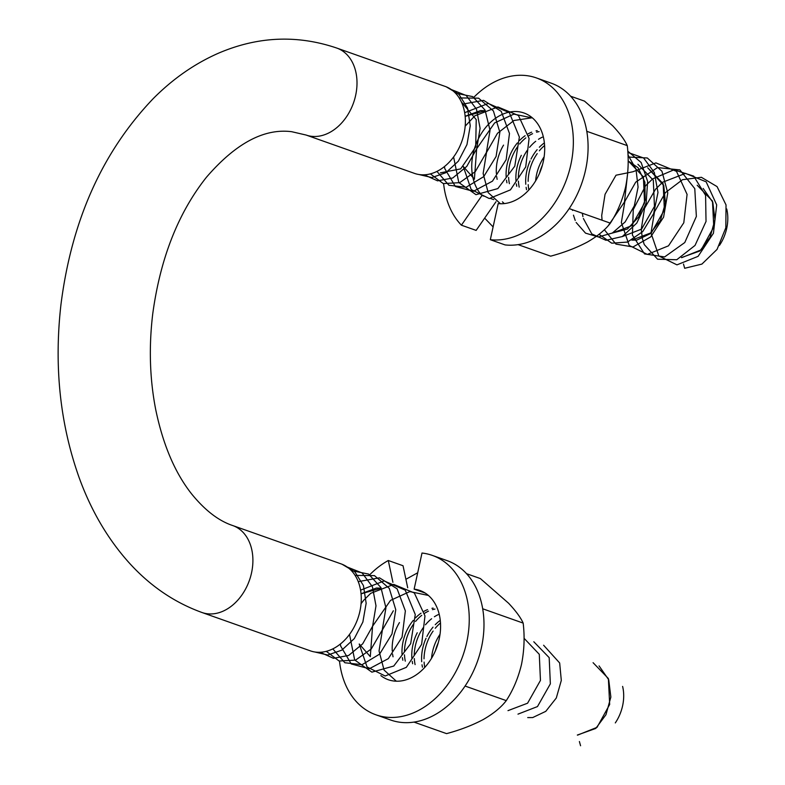 <?xml version="1.0" encoding="UTF-8"?>
<svg xmlns="http://www.w3.org/2000/svg" width="785" height="785" viewBox="0 0 785 785"><rect width="100%" height="100%" fill="white"/><g stroke="black" fill="none" stroke-linecap="round" stroke-linejoin="round"><path stroke-width="1.18" d="M615.303 722.916A36.954 27.22 -70.5 0 0 622.613 686.414M599.073 665.915L608.728 679.79L610.858 697.08L605.981 714.684L595.756 728.451L577.328 735.054M577.613 735.123L597.042 727.342L609.67 704.479L608.375 678.534L593.087 662.697M543.612 645.241L559.666 662.982L561.304 680.448L556.3 698.002L545.771 711.347L532.672 717.578L527.716 717.588M517.972 714.144L537.48 706.569L550.354 683.853L549.186 657.644L533.81 641.767M507.993 710.641L527.579 703.213L540.453 680.418L539.285 654.307L524.086 638.313M361.051 593.764L376.506 588.014L380.794 588.181M380.862 588.279L361.051 593.813M393.344 610.779L382.423 629.894L379.037 650.961M379.047 651.01L384.061 670.066L396.337 681.213M428.384 595.432L409.79 591.596L390.587 600.358M390.488 600.437L372.571 626.224L370.304 656.545M370.334 656.662L359.236 643.994M359.245 644.161L367.066 666.956L385.16 676.003L406.336 667.338L421.623 644.367L424.979 615.911L414.333 592.96L393.776 584.413L370.736 593.303L363.72 600.25M363.7 600.27L361.071 603.675M349.502 634.427L354.673 659.94L371.884 672.146L393.756 666.043L410.683 643.661L415.265 614.508L405.246 590.153L384.159 580.92L360.57 590.153M340.307 644.073L340.71 646.075M340.729 646.183L351.268 663.953L369.274 668.771L388.339 658.635L402.077 637.126L405.364 610.936L397.122 588.828L379.498 577.829L358.235 581.646M332.811 648.881L344.85 662.746L362.071 664.699L379.606 654.121L391.99 633.946L395.758 609.719L389.301 588.407L374.494 575.631L355.085 575.385M326.275 651.344L339.14 661.029L355.566 660.126L371.226 649.018L382.285 629.982L385.926 607.826L380.941 587.563L368.587 574.07L351.356 570.607M320.152 652.276L333.448 658.301L348.658 655.455L362.67 643.857L372.6 626.204L375.995 605.804L372.394 586.689L362.091 572.952L347.137 566.986M314.775 651.972L327.777 655.024L341.779 650.166L354.29 638.607L362.866 622.044L366.153 603.243L363.416 585.541L354.849 571.833L342.074 564.258M579.399 741.531L580.576 745.75M719.413 245.46A36.954 27.22 -70.5 0 0 726.724 208.947M703.174 188.449L712.829 202.324L714.958 219.623L710.082 237.217L699.867 250.984L681.429 257.588M681.714 257.657L701.142 249.875L713.771 227.022L712.476 201.068L697.188 185.231M647.713 167.774L663.776 185.515L665.405 202.981L660.401 220.536L649.872 233.891L636.772 240.122L631.817 240.131M631.905 240.082L651.403 232.694L664.395 209.929L663.139 183.69L647.802 167.892M622.073 236.677L641.59 229.112L654.455 206.386L653.297 180.177L637.911 164.3M628.137 160.925L638.009 167.666L644.897 182.159L645.182 199.969L638.666 216.905L627.401 229.043L612.251 233.086M612.104 233.174L631.68 225.746L644.563 202.952L643.386 176.841L628.186 160.856M465.152 116.298L480.606 110.548L484.894 110.724M484.963 110.822L465.152 116.347M440.405 172.837L460.658 168.893L475.7 147.011L476.23 119.614L461.394 101.962M683.499 264.064L684.677 268.284L701.908 264.094L717.048 249.404L725.821 227.778L726.037 204.944L717.068 186.604L701.378 177.292L682.528 179.686L665.346 192.678M665.327 192.698L654.513 211.832L651.01 232.919M651.01 233.057L658.831 255.969L676.964 264.859L698.101 256.342L713.437 233.263L716.685 204.885L706.166 181.835L685.511 173.377L662.56 182.267M662.53 182.297L655.534 189.234M655.495 189.283L644.534 208.329L641.227 229.436L642.395 238.522M642.415 238.62L644.2 244.4M644.269 244.577L657.555 259.217L676.748 259.747L695.019 245.44L706.029 221.429L705.587 195.337L693.695 176.115L673.932 169.815L652.727 178.833M652.62 178.921L645.663 185.672M645.535 185.819L633.26 209.615L632.406 235.009M632.435 235.117L644.524 253.918L664.64 256.921L684.775 242.545L696.364 216.434L694.774 188.636L679.918 169.923L657.496 167.578L635.713 182.159M635.673 182.208L624.899 201.313L621.367 222.44M621.367 222.606L629.217 245.46L647.331 254.399L668.496 245.833L683.794 222.773L687.081 194.376L676.503 171.356L655.887 162.897L632.896 171.768L616.048 175.202M615.931 175.349L605.058 194.297L601.712 215.473M601.712 215.532L602.066 220.222M604.342 229.711L615.95 244.106L633.044 246.961L650.696 236.903L663.59 217.18L667.77 192.924L661.932 171.228L647.321 157.981L628.049 157.02M599.083 234.313L611.731 243.193L627.509 242.074L642.689 231.644L653.611 213.726L657.987 192.453L654.337 172.504L643.592 157.981L627.823 152.408M582.333 213.245L582.931 216.65M583.383 218.534L591.812 233.93L605.981 240.288L622.319 236.55L636.792 223.077L646.124 203.207L647.645 181.413L641.149 162.505L627.735 151.122M572.461 209.752L572.55 210.419M573.462 215.149L575.219 220.457M576.151 222.489L585.522 233.135L598.376 236.972L612.359 233.027L625.135 221.959L634.309 205.837L638.077 187.124L635.978 169.06L627.961 154.88M608.434 225.442L624.467 201.99L627.735 172.563M502.429 201.843L504.274 203.6M532.25 117.76L513.979 120.488L497.474 133.293M497.454 133.322L486.533 152.427L483.148 173.495M483.148 173.544L488.172 192.6L500.438 203.747M532.485 117.966L513.89 114.129L494.687 122.892M494.589 122.97L476.672 148.757L474.405 179.088M474.434 179.196L463.346 166.528M463.346 166.695L471.167 189.499L489.261 198.546L510.436 189.872L525.734 166.901L529.08 138.445L518.434 115.493L497.876 106.946L474.837 115.837L465.171 126.208M453.602 156.961L458.783 182.483L475.995 194.68L497.867 188.577L514.783 166.194L519.366 137.041L509.347 112.687L488.26 103.453L464.671 112.687M444.408 166.616L444.81 168.608M444.83 168.726L455.378 186.487L473.375 191.314L492.44 181.178L506.178 159.659L509.475 133.47L501.222 111.362L483.609 100.362L462.345 104.179M436.921 171.415L448.951 185.28L466.172 187.232L483.707 176.654L496.091 156.49L499.859 132.253L493.402 110.95L478.595 98.174L459.186 97.919M430.376 173.877L443.24 183.572L459.676 182.669L475.327 171.562L486.386 152.516L490.036 130.359L485.051 110.096L472.698 96.604L455.467 93.14M424.253 174.81L437.549 180.835L452.759 177.989L466.781 166.391L476.701 148.748L480.096 128.338L476.495 109.233L466.192 95.495L451.238 89.519M418.876 174.505L431.878 177.557L445.88 172.7L458.391 161.141L466.967 144.587L470.254 125.777L467.526 108.075L458.95 94.377L446.184 86.792M306.101 135.04L414.48 173.387A46.119 33.971 -70.5 0 0 461.884 141.241A46.119 33.971 -70.5 0 0 445.242 86.438L336.863 48.091A46.119 33.971 109.5 0 1 354.692 99.175A46.119 33.971 109.5 0 1 311.714 136.325A46.119 33.971 109.5 0 1 306.101 135.04L291.735 131.713C264.152 128.132 235.716 143.321 206.406 177.292C178.175 212.902 160.277 258.442 152.732 313.902C148.777 346.941 149.739 378.684 155.626 409.142C162.907 444.526 174.918 472.796 191.648 493.961C205.003 510.378 218.711 520.906 232.752 525.558A46.119 33.971 -70.5 0 1 250.592 576.641A46.119 33.971 -70.5 0 1 207.613 613.791A46.119 33.971 -70.5 0 1 201.99 612.506C173.907 602.321 149.327 585.424 128.249 561.824C107.447 538.373 91.119 510.456 79.295 478.065C60.003 424.086 53.9 366.173 60.985 304.315C71.661 220.31 102.442 151.711 153.34 98.498C173.014 78.735 194.729 63.624 218.505 53.184C257.843 36.336 297.289 34.638 336.863 48.091M201.99 612.506L310.369 650.853A46.119 33.971 -70.5 0 0 357.783 618.708A46.119 33.971 -70.5 0 0 341.132 563.905L232.752 525.558M443.613 183.67A84.544 62.28 -70.5 0 0 461.403 225.187L482 195.465L484.129 196.221M490.321 239.7A84.544 62.28 -70.5 0 0 569.105 171.591A84.544 62.28 -70.5 0 0 536.41 77.931L551.148 83.151A84.544 62.28 -70.5 0 1 583.844 176.802A84.544 62.28 -70.5 0 1 505.059 244.91L490.321 239.7L498.19 203.59A47.345 34.883 -70.5 0 0 542.317 165.449A47.345 34.883 -70.5 0 0 524.007 113.001A47.345 34.883 -70.5 0 0 493.206 120.007M493.117 120.076A47.345 34.883 -70.5 0 0 486.945 126.012M486.847 126.12A47.345 34.883 -70.5 0 0 477.211 141.3M477.015 141.742A47.345 34.883 -70.5 0 0 473.335 152.81M473.306 152.967A47.345 34.883 -70.5 0 0 471.942 171.218A47.345 34.883 -70.5 0 0 473.375 179.49M473.404 179.608A47.345 34.883 -70.5 0 0 482 195.465M536.41 77.931A84.544 62.28 -70.5 0 0 474.209 96.918M530.974 116.749A47.345 34.883 -70.5 0 0 530.16 116.729M490.586 198.507L493.706 199.606M495.992 201.755L476.142 230.398L461.403 225.187M509.406 183.67A37.798 27.848 109.5 0 1 508.592 177.371M508.543 174.084A37.798 27.848 109.5 0 1 517.521 146.815M519.66 143.989A37.798 27.848 109.5 0 1 525.832 137.885M528.639 135.874A37.798 27.848 109.5 0 1 532.593 133.685M536.567 132.194A37.798 27.848 109.5 0 1 539.059 131.615M506.953 182.807A37.798 27.848 109.5 0 1 506.492 180.167M506.178 177.135A37.798 27.848 109.5 0 1 517.393 142.899M519.621 140.427A37.798 27.848 109.5 0 1 525.116 135.726M528.177 133.813A37.798 27.848 109.5 0 1 531.651 132.174M536.047 130.85A37.798 27.848 109.5 0 1 537.234 130.644M516.756 186.271A37.798 27.848 109.5 0 1 516.324 183.857M515.99 180.786A37.798 27.848 109.5 0 1 521.338 155.312M497.15 179.333A37.798 27.848 109.5 0 1 496.67 176.576M496.365 173.505A37.798 27.848 109.5 0 1 503.548 145.127M519.199 187.134A37.798 27.848 109.5 0 1 518.404 181.109M518.336 177.822A37.798 27.848 109.5 0 1 527.412 150.141M529.561 147.335A37.798 27.848 109.5 0 1 535.723 141.28M538.49 139.298A37.798 27.848 109.5 0 1 542.356 137.169M493.108 226.914L484.649 218.122M570.607 96.202L584.482 101.108L612.692 125.786C619.954 133.509 624.811 140.123 627.274 145.627C628.903 159.208 628.363 172.935 625.645 186.81C622.407 200.332 617.324 212.45 610.367 223.156C605.294 229.838 597.62 236.148 587.337 242.074C576.514 247.815 564.287 252.515 550.668 256.165L518.09 244.645M610.367 223.156L569.184 208.594M627.274 145.627L586.788 131.301M526.549 189.734A37.798 27.848 109.5 0 1 526.117 187.321M525.783 184.259A37.798 27.848 109.5 0 1 530.14 160.866M531.013 159.041A37.798 27.848 109.5 0 1 537.126 149.67M539.334 147.237A37.798 27.848 109.5 0 1 544.368 142.899M528.864 189.95A37.798 27.848 109.5 0 1 528.207 184.632M528.138 181.355A37.798 27.848 109.5 0 1 537.225 153.605M539.354 150.808A37.798 27.848 109.5 0 1 544.594 145.5M535.635 180.844A37.798 27.848 109.5 0 1 539.766 164.732M540.002 164.193A37.798 27.848 109.5 0 1 544.133 156.843M539.56 173.2A37.798 27.848 109.5 0 1 542.366 165.243M339.512 661.137A84.544 62.28 -70.5 0 0 375.907 714.801A84.544 62.28 -70.5 0 0 462.826 655.877A84.544 62.28 -70.5 0 0 432.309 555.397A84.544 62.28 -70.5 0 0 422.006 553.033L414.127 589.142L425.225 593.067M380.853 675.61A47.345 34.883 -70.5 0 0 388.32 679.731A47.345 34.883 -70.5 0 0 436.99 646.732A47.345 34.883 -70.5 0 0 419.897 590.467A47.345 34.883 -70.5 0 0 414.127 589.142M407.709 587.788L403.029 565.73L388.29 560.51L392.912 582.293M388.29 560.51A84.544 62.28 -70.5 0 0 370.108 574.385M375.907 714.801L390.645 720.012A84.544 62.28 -70.5 0 0 477.565 661.088A84.544 62.28 -70.5 0 0 447.048 560.608L432.309 555.397M405.296 661.137A37.798 27.848 109.5 0 1 404.481 654.827M404.442 651.54A37.798 27.848 109.5 0 1 413.42 624.271M415.559 621.445A37.798 27.848 109.5 0 1 421.722 615.352M424.528 613.33A37.798 27.848 109.5 0 1 428.482 611.152M432.466 609.66A37.798 27.848 109.5 0 1 434.959 609.072M402.852 660.264A37.798 27.848 109.5 0 1 402.381 657.634M402.077 654.602A37.798 27.848 109.5 0 1 413.293 620.366M415.51 617.893A37.798 27.848 109.5 0 1 421.015 613.183M424.067 611.279A37.798 27.848 109.5 0 1 427.55 609.641M431.946 608.316A37.798 27.848 109.5 0 1 433.134 608.1M412.645 663.737A37.798 27.848 109.5 0 1 412.213 661.323M411.88 658.252A37.798 27.848 109.5 0 1 417.237 632.769M393.049 656.8A37.798 27.848 109.5 0 1 392.569 654.033M392.264 650.971A37.798 27.848 109.5 0 1 399.447 622.583M415.098 664.601A37.798 27.848 109.5 0 1 414.303 658.576M414.235 655.289A37.798 27.848 109.5 0 1 423.311 627.607M425.46 624.791A37.798 27.848 109.5 0 1 431.622 618.747M434.39 616.765A37.798 27.848 109.5 0 1 438.256 614.635M405.904 579.291L417.698 572.765M466.506 573.668L480.371 578.574L508.592 603.243C515.843 610.975 520.71 617.589 523.163 623.094C524.802 636.674 524.252 650.402 521.534 664.267C518.306 677.798 513.213 689.917 506.266 700.622C501.193 707.305 493.52 713.604 483.236 719.541C472.403 725.281 460.187 729.971 446.567 733.632L413.989 722.102M506.266 700.622L465.083 686.051M523.163 623.094L482.687 608.767M422.448 667.201A37.798 27.848 109.5 0 1 422.016 664.787M421.682 661.716A37.798 27.848 109.5 0 1 426.039 638.323M426.903 636.498A37.798 27.848 109.5 0 1 433.026 627.136M435.233 624.703A37.798 27.848 109.5 0 1 440.267 620.366M424.763 667.407A37.798 27.848 109.5 0 1 424.106 662.098M424.028 658.811A37.798 27.848 109.5 0 1 433.114 631.062M435.243 628.275A37.798 27.848 109.5 0 1 440.483 622.966M431.534 658.301A37.798 27.848 109.5 0 1 435.655 642.199M435.901 641.659A37.798 27.848 109.5 0 1 440.022 634.3M435.449 650.667A37.798 27.848 109.5 0 1 438.265 642.709"/></g></svg>
